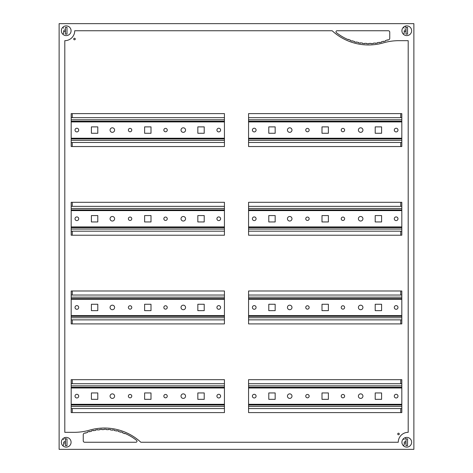 <?xml version="1.0" encoding="UTF-8"?>
<svg xmlns="http://www.w3.org/2000/svg" width="473" height="473" viewBox="0 0 473 473"><rect width="100%" height="100%" fill="white"/><g stroke="black" fill="none" stroke-linecap="round" stroke-linejoin="round"><path stroke-width="0.71" d="M399.283 433.978A0.78 0.78 0 0 1 398.503 434.758A0.78 0.78 0 0 1 397.722 433.978A0.78 0.78 0 0 1 398.503 433.197A0.78 0.78 0 0 1 399.283 433.978M75.278 39.023A0.78 0.78 0 0 1 74.498 39.803A0.78 0.78 0 0 1 73.717 39.023A0.78 0.78 0 0 1 74.498 38.242A0.78 0.78 0 0 1 75.278 39.023M248.561 379.677L401.814 379.677L401.814 412.598L248.561 412.598L248.561 379.677M248.561 290.99L401.814 290.99L401.814 323.91L248.561 323.91L248.561 290.99M248.561 202.302L401.814 202.302L401.814 235.223L248.561 235.223L248.561 202.302M248.561 113.615L401.814 113.615L401.814 146.535L248.561 146.535L248.561 113.615M71.187 379.677L224.439 379.677L224.439 412.598L71.187 412.598L71.187 379.677M71.187 290.99L224.439 290.99L224.439 323.91L71.187 323.91L71.187 290.99M71.187 202.302L224.439 202.302L224.439 235.223L71.187 235.223L71.187 202.302M71.187 113.615L224.439 113.615L224.439 146.535L71.187 146.535L71.187 113.615M337.06 30.745L388.333 30.745A1.419 1.419 0 0 1 389.752 32.164L389.752 38.366A1.425 1.425 0 0 1 388.895 39.673A55.589 55.589 0 0 1 387.629 40.187L387.505 39.862A45.307 45.307 0 0 1 385.525 40.595L385.637 40.926A44.137 44.137 0 0 1 383.615 41.577L383.514 41.246A46.354 46.354 0 0 1 381.48 41.813L381.563 42.156A52.267 52.267 0 0 1 379.494 42.641L379.423 42.304A42.83 42.83 0 0 1 377.342 42.7L377.401 43.049A40.607 40.607 0 0 1 375.29 43.362L375.249 43.013A45.905 45.905 0 0 1 373.15 43.238L373.179 43.587A46.656 46.656 0 0 1 371.057 43.729L371.045 43.38A51.297 51.297 0 0 1 368.928 43.439L368.928 43.788A56.21 56.21 0 0 1 366.8 43.758L366.806 43.41A60.532 60.532 0 0 1 364.695 43.297L364.671 43.646A71.334 71.334 0 0 1 362.549 43.445L362.584 43.096A67.136 67.136 0 0 1 360.491 42.812L360.444 43.161A53.975 53.975 0 0 1 358.351 42.783L358.416 42.44A70.087 70.087 0 0 1 356.346 41.985L356.27 42.322A55.601 55.601 0 0 1 354.212 41.778L354.307 41.435A62.223 62.223 0 0 1 352.284 40.814L352.178 41.145A69.419 69.419 0 0 1 350.168 40.436L350.292 40.11A56.181 56.181 0 0 1 348.329 39.324L348.199 39.643A52.101 52.101 0 0 1 336.404 32.637A1.058 1.058 0 0 1 337.06 30.745M135.94 442.255L84.667 442.255A1.419 1.419 0 0 1 83.248 440.836L83.248 434.634A1.425 1.425 0 0 1 84.105 433.327A55.589 55.589 0 0 1 85.371 432.813L85.495 433.138A45.307 45.307 0 0 1 87.475 432.405L87.363 432.074A44.137 44.137 0 0 1 89.385 431.423L89.486 431.754A46.354 46.354 0 0 1 91.52 431.187L91.437 430.844A52.267 52.267 0 0 1 93.506 430.359L93.577 430.696A42.83 42.83 0 0 1 95.658 430.3L95.599 429.951A40.607 40.607 0 0 1 97.71 429.638L97.751 429.987A45.905 45.905 0 0 1 99.85 429.762L99.821 429.413A46.656 46.656 0 0 1 101.943 429.271L101.955 429.62A51.297 51.297 0 0 1 104.072 429.561L104.072 429.212A56.21 56.21 0 0 1 106.2 429.242L106.194 429.59A60.532 60.532 0 0 1 108.305 429.703L108.329 429.354A71.334 71.334 0 0 1 110.451 429.555L110.416 429.904A67.136 67.136 0 0 1 112.509 430.188L112.556 429.839A53.975 53.975 0 0 1 114.649 430.217L114.584 430.56A70.087 70.087 0 0 1 116.654 431.015L116.73 430.678A55.601 55.601 0 0 1 118.788 431.222L118.693 431.565A62.223 62.223 0 0 1 120.716 432.186L120.822 431.855A69.419 69.419 0 0 1 122.832 432.564L122.708 432.89A56.181 56.181 0 0 1 124.671 433.676L124.801 433.357A52.101 52.101 0 0 1 136.596 440.363A1.058 1.058 0 0 1 135.94 442.255M332.141 30.745A53.656 53.656 0 0 0 383.579 42.807A55.24 55.24 0 0 1 398.621 40.678L408.199 40.678L408.199 432.322A9.933 9.933 0 0 0 398.266 442.255L140.859 442.255A53.656 53.656 0 0 0 89.421 430.194A55.24 55.24 0 0 1 74.379 432.322L64.801 432.322L64.801 40.678A9.933 9.933 0 0 0 74.734 30.745L332.141 30.745M59.125 23.65L413.875 23.65L413.875 449.35L59.125 449.35L59.125 23.65M131.778 130.075A1.703 1.703 0 0 1 130.075 131.778A1.703 1.703 0 0 1 128.372 130.075A1.703 1.703 0 0 1 130.075 128.372A1.703 1.703 0 0 1 131.778 130.075M185.558 130.075A2.27 2.27 0 0 1 183.288 132.345A2.27 2.27 0 0 1 181.017 130.075A2.27 2.27 0 0 1 183.288 127.805A2.27 2.27 0 0 1 185.558 130.075M220.607 130.075A1.845 1.845 0 0 1 218.763 131.92A1.845 1.845 0 0 1 216.918 130.075A1.845 1.845 0 0 1 218.763 128.23A1.845 1.845 0 0 1 220.607 130.075M75.018 130.075A1.845 1.845 0 0 1 76.863 128.23A1.845 1.845 0 0 1 78.707 130.075A1.845 1.845 0 0 1 76.863 131.92A1.845 1.845 0 0 1 75.018 130.075M110.067 130.075A2.27 2.27 0 0 1 112.338 127.805A2.27 2.27 0 0 1 114.608 130.075A2.27 2.27 0 0 1 112.338 132.345A2.27 2.27 0 0 1 110.067 130.075M163.847 130.075A1.703 1.703 0 0 1 165.55 128.372A1.703 1.703 0 0 1 167.253 130.075A1.703 1.703 0 0 1 165.55 131.778A1.703 1.703 0 0 1 163.847 130.075M309.153 130.075A1.703 1.703 0 0 1 307.45 131.778A1.703 1.703 0 0 1 305.747 130.075A1.703 1.703 0 0 1 307.45 128.372A1.703 1.703 0 0 1 309.153 130.075M362.933 130.075A2.27 2.27 0 0 1 360.663 132.345A2.27 2.27 0 0 1 358.392 130.075A2.27 2.27 0 0 1 360.663 127.805A2.27 2.27 0 0 1 362.933 130.075M397.982 130.075A1.845 1.845 0 0 1 396.138 131.92A1.845 1.845 0 0 1 394.293 130.075A1.845 1.845 0 0 1 396.138 128.23A1.845 1.845 0 0 1 397.982 130.075M252.393 130.075A1.845 1.845 0 0 1 254.238 128.23A1.845 1.845 0 0 1 256.082 130.075A1.845 1.845 0 0 1 254.238 131.92A1.845 1.845 0 0 1 252.393 130.075M287.442 130.075A2.27 2.27 0 0 1 289.713 127.805A2.27 2.27 0 0 1 291.983 130.075A2.27 2.27 0 0 1 289.713 132.345A2.27 2.27 0 0 1 287.442 130.075M341.222 130.075A1.703 1.703 0 0 1 342.925 128.372A1.703 1.703 0 0 1 344.628 130.075A1.703 1.703 0 0 1 342.925 131.778A1.703 1.703 0 0 1 341.222 130.075M321.995 126.882L328.38 126.882L328.38 133.268L321.995 133.268L321.995 126.882M268.782 126.882L275.168 126.882L275.168 133.268L268.782 133.268L268.782 126.882M375.207 126.882L381.593 126.882L381.593 133.268L375.207 133.268L375.207 126.882M151.005 133.268L144.62 133.268L144.62 126.882L151.005 126.882L151.005 133.268M97.793 133.268L91.407 133.268L91.407 126.882L97.793 126.882L97.793 133.268M204.218 133.268L197.832 133.268L197.832 126.882L204.218 126.882L204.218 133.268M71.187 117.659L224.439 117.659M248.561 117.659L401.814 117.659M71.187 142.491L224.439 142.491M248.561 142.491L401.814 142.491M71.187 138.944L224.439 138.944L71.187 138.944M248.561 138.944L401.814 138.944L248.561 138.944M71.187 121.206L224.439 121.206M248.561 121.206L401.814 121.206M131.778 218.763A1.703 1.703 0 0 1 130.075 220.465A1.703 1.703 0 0 1 128.372 218.763A1.703 1.703 0 0 1 130.075 217.06A1.703 1.703 0 0 1 131.778 218.763M185.558 218.763A2.27 2.27 0 0 1 183.288 221.033A2.27 2.27 0 0 1 181.017 218.763A2.27 2.27 0 0 1 183.288 216.492A2.27 2.27 0 0 1 185.558 218.763M220.607 218.763A1.845 1.845 0 0 1 218.763 220.607A1.845 1.845 0 0 1 216.918 218.763A1.845 1.845 0 0 1 218.763 216.918A1.845 1.845 0 0 1 220.607 218.763M75.018 218.763A1.845 1.845 0 0 1 76.863 216.918A1.845 1.845 0 0 1 78.707 218.763A1.845 1.845 0 0 1 76.863 220.607A1.845 1.845 0 0 1 75.018 218.763M110.067 218.763A2.27 2.27 0 0 1 112.338 216.492A2.27 2.27 0 0 1 114.608 218.763A2.27 2.27 0 0 1 112.338 221.033A2.27 2.27 0 0 1 110.067 218.763M163.847 218.763A1.703 1.703 0 0 1 165.55 217.06A1.703 1.703 0 0 1 167.253 218.763A1.703 1.703 0 0 1 165.55 220.465A1.703 1.703 0 0 1 163.847 218.763M309.153 218.763A1.703 1.703 0 0 1 307.45 220.465A1.703 1.703 0 0 1 305.747 218.763A1.703 1.703 0 0 1 307.45 217.06A1.703 1.703 0 0 1 309.153 218.763M362.933 218.763A2.27 2.27 0 0 1 360.663 221.033A2.27 2.27 0 0 1 358.392 218.763A2.27 2.27 0 0 1 360.663 216.492A2.27 2.27 0 0 1 362.933 218.763M397.982 218.763A1.845 1.845 0 0 1 396.138 220.607A1.845 1.845 0 0 1 394.293 218.763A1.845 1.845 0 0 1 396.138 216.918A1.845 1.845 0 0 1 397.982 218.763M252.393 218.763A1.845 1.845 0 0 1 254.238 216.918A1.845 1.845 0 0 1 256.082 218.763A1.845 1.845 0 0 1 254.238 220.607A1.845 1.845 0 0 1 252.393 218.763M287.442 218.763A2.27 2.27 0 0 1 289.713 216.492A2.27 2.27 0 0 1 291.983 218.763A2.27 2.27 0 0 1 289.713 221.033A2.27 2.27 0 0 1 287.442 218.763M341.222 218.763A1.703 1.703 0 0 1 342.925 217.06A1.703 1.703 0 0 1 344.628 218.763A1.703 1.703 0 0 1 342.925 220.465A1.703 1.703 0 0 1 341.222 218.763M321.995 215.57L328.38 215.57L328.38 221.955L321.995 221.955L321.995 215.57M268.782 215.57L275.168 215.57L275.168 221.955L268.782 221.955L268.782 215.57M375.207 215.57L381.593 215.57L381.593 221.955L375.207 221.955L375.207 215.57M151.005 221.955L144.62 221.955L144.62 215.57L151.005 215.57L151.005 221.955M97.793 221.955L91.407 221.955L91.407 215.57L97.793 215.57L97.793 221.955M204.218 221.955L197.832 221.955L197.832 215.57L204.218 215.57L204.218 221.955M71.187 206.346L224.439 206.346M248.561 206.346L401.814 206.346M71.187 231.179L224.439 231.179M248.561 231.179L401.814 231.179M71.187 227.631L224.439 227.631L71.187 227.631M248.561 227.631L401.814 227.631L248.561 227.631M71.187 209.894L224.439 209.894L71.187 209.894M248.561 209.894L401.814 209.894L248.561 209.894M131.778 307.45A1.703 1.703 0 0 1 130.075 309.153A1.703 1.703 0 0 1 128.372 307.45A1.703 1.703 0 0 1 130.075 305.747A1.703 1.703 0 0 1 131.778 307.45M185.558 307.45A2.27 2.27 0 0 1 183.288 309.72A2.27 2.27 0 0 1 181.017 307.45A2.27 2.27 0 0 1 183.288 305.18A2.27 2.27 0 0 1 185.558 307.45M220.607 307.45A1.845 1.845 0 0 1 218.763 309.295A1.845 1.845 0 0 1 216.918 307.45A1.845 1.845 0 0 1 218.763 305.605A1.845 1.845 0 0 1 220.607 307.45M75.018 307.45A1.845 1.845 0 0 1 76.863 305.605A1.845 1.845 0 0 1 78.707 307.45A1.845 1.845 0 0 1 76.863 309.295A1.845 1.845 0 0 1 75.018 307.45M110.067 307.45A2.27 2.27 0 0 1 112.338 305.18A2.27 2.27 0 0 1 114.608 307.45A2.27 2.27 0 0 1 112.338 309.72A2.27 2.27 0 0 1 110.067 307.45M163.847 307.45A1.703 1.703 0 0 1 165.55 305.747A1.703 1.703 0 0 1 167.253 307.45A1.703 1.703 0 0 1 165.55 309.153A1.703 1.703 0 0 1 163.847 307.45M309.153 307.45A1.703 1.703 0 0 1 307.45 309.153A1.703 1.703 0 0 1 305.747 307.45A1.703 1.703 0 0 1 307.45 305.747A1.703 1.703 0 0 1 309.153 307.45M362.933 307.45A2.27 2.27 0 0 1 360.663 309.72A2.27 2.27 0 0 1 358.392 307.45A2.27 2.27 0 0 1 360.663 305.18A2.27 2.27 0 0 1 362.933 307.45M397.982 307.45A1.845 1.845 0 0 1 396.138 309.295A1.845 1.845 0 0 1 394.293 307.45A1.845 1.845 0 0 1 396.138 305.605A1.845 1.845 0 0 1 397.982 307.45M252.393 307.45A1.845 1.845 0 0 1 254.238 305.605A1.845 1.845 0 0 1 256.082 307.45A1.845 1.845 0 0 1 254.238 309.295A1.845 1.845 0 0 1 252.393 307.45M287.442 307.45A2.27 2.27 0 0 1 289.713 305.18A2.27 2.27 0 0 1 291.983 307.45A2.27 2.27 0 0 1 289.713 309.72A2.27 2.27 0 0 1 287.442 307.45M341.222 307.45A1.703 1.703 0 0 1 342.925 305.747A1.703 1.703 0 0 1 344.628 307.45A1.703 1.703 0 0 1 342.925 309.153A1.703 1.703 0 0 1 341.222 307.45M321.995 304.257L328.38 304.257L328.38 310.643L321.995 310.643L321.995 304.257M268.782 304.257L275.168 304.257L275.168 310.643L268.782 310.643L268.782 304.257M375.207 304.257L381.593 304.257L381.593 310.643L375.207 310.643L375.207 304.257M151.005 310.643L144.62 310.643L144.62 304.257L151.005 304.257L151.005 310.643M97.793 310.643L91.407 310.643L91.407 304.257L97.793 304.257L97.793 310.643M204.218 310.643L197.832 310.643L197.832 304.257L204.218 304.257L204.218 310.643M71.187 295.034L224.439 295.034M248.561 295.034L401.814 295.034M71.187 319.866L224.439 319.866M248.561 319.866L401.814 319.866M71.187 316.319L224.439 316.319M248.561 316.319L401.814 316.319M71.187 298.581L224.439 298.581M248.561 298.581L401.814 298.581M131.778 396.138A1.703 1.703 0 0 1 130.075 397.84A1.703 1.703 0 0 1 128.372 396.138A1.703 1.703 0 0 1 130.075 394.435A1.703 1.703 0 0 1 131.778 396.138M185.558 396.138A2.27 2.27 0 0 1 183.288 398.408A2.27 2.27 0 0 1 181.017 396.138A2.27 2.27 0 0 1 183.288 393.867A2.27 2.27 0 0 1 185.558 396.138M220.607 396.138A1.845 1.845 0 0 1 218.763 397.982A1.845 1.845 0 0 1 216.918 396.138A1.845 1.845 0 0 1 218.763 394.293A1.845 1.845 0 0 1 220.607 396.138M75.018 396.138A1.845 1.845 0 0 1 76.863 394.293A1.845 1.845 0 0 1 78.707 396.138A1.845 1.845 0 0 1 76.863 397.982A1.845 1.845 0 0 1 75.018 396.138M110.067 396.138A2.27 2.27 0 0 1 112.338 393.867A2.27 2.27 0 0 1 114.608 396.138A2.27 2.27 0 0 1 112.338 398.408A2.27 2.27 0 0 1 110.067 396.138M163.847 396.138A1.703 1.703 0 0 1 165.55 394.435A1.703 1.703 0 0 1 167.253 396.138A1.703 1.703 0 0 1 165.55 397.84A1.703 1.703 0 0 1 163.847 396.138M309.153 396.138A1.703 1.703 0 0 1 307.45 397.84A1.703 1.703 0 0 1 305.747 396.138A1.703 1.703 0 0 1 307.45 394.435A1.703 1.703 0 0 1 309.153 396.138M362.933 396.138A2.27 2.27 0 0 1 360.663 398.408A2.27 2.27 0 0 1 358.392 396.138A2.27 2.27 0 0 1 360.663 393.867A2.27 2.27 0 0 1 362.933 396.138M397.982 396.138A1.845 1.845 0 0 1 396.138 397.982A1.845 1.845 0 0 1 394.293 396.138A1.845 1.845 0 0 1 396.138 394.293A1.845 1.845 0 0 1 397.982 396.138M252.393 396.138A1.845 1.845 0 0 1 254.238 394.293A1.845 1.845 0 0 1 256.082 396.138A1.845 1.845 0 0 1 254.238 397.982A1.845 1.845 0 0 1 252.393 396.138M287.442 396.138A2.27 2.27 0 0 1 289.713 393.867A2.27 2.27 0 0 1 291.983 396.138A2.27 2.27 0 0 1 289.713 398.408A2.27 2.27 0 0 1 287.442 396.138M341.222 396.138A1.703 1.703 0 0 1 342.925 394.435A1.703 1.703 0 0 1 344.628 396.138A1.703 1.703 0 0 1 342.925 397.84A1.703 1.703 0 0 1 341.222 396.138M321.995 392.945L328.38 392.945L328.38 399.33L321.995 399.33L321.995 392.945M268.782 392.945L275.168 392.945L275.168 399.33L268.782 399.33L268.782 392.945M375.207 392.945L381.593 392.945L381.593 399.33L375.207 399.33L375.207 392.945M151.005 399.33L144.62 399.33L144.62 392.945L151.005 392.945L151.005 399.33M97.793 399.33L91.407 399.33L91.407 392.945L97.793 392.945L97.793 399.33M204.218 399.33L197.832 399.33L197.832 392.945L204.218 392.945L204.218 399.33M71.187 383.721L224.439 383.721M248.561 383.721L401.814 383.721M71.187 408.554L224.439 408.554M248.561 408.554L401.814 408.554M71.187 405.006L224.439 405.006M248.561 405.006L401.814 405.006M71.187 387.269L224.439 387.269L71.187 387.269M248.561 387.269L401.814 387.269L248.561 387.269M67 27.375L67 34.115L65.44 34.115L65.44 27.375L67 27.375L65.44 27.375L65.44 34.115L67 34.115L67 27.375M71.08 30.745A4.86 4.86 0 0 0 66.22 25.885A4.86 4.86 0 0 0 61.36 30.745A4.86 4.86 0 0 0 66.22 35.605A4.86 4.86 0 0 0 71.08 30.745M62.785 27.31L63.666 28.191M63.666 30.745L63.666 33.299L62.785 34.18M64.139 30.036L65.156 30.036A1.277 1.277 0 0 1 65.44 29.734M65.156 31.455L64.139 31.455M67 438.885L67 445.625L65.44 445.625L65.44 438.885L67 438.885L65.44 438.885L65.44 445.625L67 445.625L67 438.885M71.08 442.255A4.86 4.86 0 0 0 66.22 437.395A4.86 4.86 0 0 0 61.36 442.255A4.86 4.86 0 0 0 66.22 447.115A4.86 4.86 0 0 0 71.08 442.255M64.334 437.779L65.44 438.885M62.785 438.82L63.666 439.701M63.666 442.255L63.666 444.809L62.785 445.69M64.139 441.546L65.156 441.546A1.277 1.277 0 0 1 65.44 441.244M65.156 442.965L64.139 442.965M407.56 27.375L407.56 34.115L406 34.115L406 27.375L407.56 27.375L406 27.375L406 34.115L407.56 34.115L407.56 27.375M411.64 30.745A4.86 4.86 0 0 0 406.78 25.885A4.86 4.86 0 0 0 401.92 30.745A4.86 4.86 0 0 0 406.78 35.605A4.86 4.86 0 0 0 411.64 30.745M404.894 26.269L406 27.375M403.345 27.31L404.226 28.191M404.226 30.745L404.226 33.299L403.345 34.18M404.699 30.036L405.716 30.036A1.277 1.277 0 0 1 406 29.734M405.716 31.455L404.699 31.455M407.56 438.885L407.56 445.625L406 445.625L406 438.885L407.56 438.885L406 438.885L406 445.625L407.56 445.625L407.56 438.885M411.64 442.255A4.86 4.86 0 0 0 406.78 437.395A4.86 4.86 0 0 0 401.92 442.255A4.86 4.86 0 0 0 406.78 447.115A4.86 4.86 0 0 0 411.64 442.255M404.894 437.779L406 438.885M403.345 438.82L404.226 439.701M404.226 442.255L404.226 444.809L403.345 445.69M404.699 441.546L405.716 441.546A1.277 1.277 0 0 1 406 441.244M405.716 442.965L404.699 442.965M72.251 383.721L72.251 379.677L72.251 383.721M72.251 323.91L72.251 319.866L72.251 323.91M72.251 295.034L72.251 290.99L72.251 295.034M72.251 235.223L72.251 231.179L72.251 235.223M72.251 206.346L72.251 202.302L72.251 206.346M72.251 146.535L72.251 142.491L72.251 146.535M72.251 117.659L72.251 113.615L72.251 117.659M72.251 412.598L72.251 408.554M400.749 383.721L400.749 379.677L400.749 383.721M400.749 323.91L400.749 319.866L400.749 323.91M400.749 295.034L400.749 290.99L400.749 295.034M400.749 235.223L400.749 231.179L400.749 235.223M400.749 206.346L400.749 202.302L400.749 206.346M400.749 146.535L400.749 142.491L400.749 146.535M400.749 117.659L400.749 113.615L400.749 117.659M400.749 412.598L400.749 408.554M71.187 121.916L224.439 121.916M248.561 121.916L401.814 121.916M71.187 138.234L224.439 138.234M248.561 138.234L401.814 138.234M71.187 140.363L224.439 140.363M248.561 140.363L401.814 140.363M71.187 119.787L224.439 119.787M248.561 119.787L401.814 119.787M71.187 210.603L224.439 210.603M248.561 210.603L401.814 210.603M71.187 226.922L224.439 226.922M248.561 226.922L401.814 226.922M71.187 229.05L224.439 229.05M248.561 229.05L401.814 229.05M71.187 208.475L224.439 208.475M248.561 208.475L401.814 208.475M71.187 299.291L224.439 299.291M248.561 299.291L401.814 299.291M71.187 315.609L224.439 315.609M248.561 315.609L401.814 315.609M71.187 317.738L224.439 317.738M248.561 317.738L401.814 317.738M71.187 297.162L224.439 297.162M248.561 297.162L401.814 297.162M71.187 387.978L224.439 387.978M248.561 387.978L401.814 387.978M71.187 404.297L224.439 404.297M248.561 404.297L401.814 404.297M71.187 406.425L224.439 406.425M248.561 406.425L401.814 406.425M71.187 385.85L224.439 385.85M248.561 385.85L401.814 385.85"/></g></svg>
